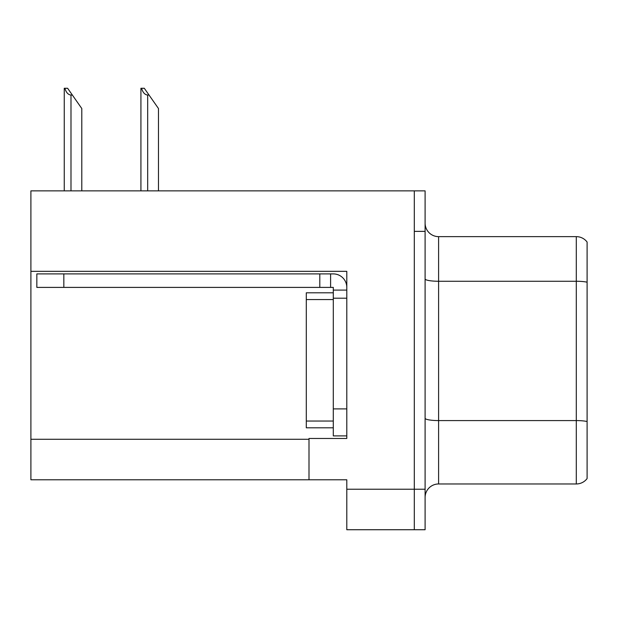 <?xml version="1.0" encoding="UTF-8"?>
<svg xmlns="http://www.w3.org/2000/svg" width="618" height="618" viewBox="0 0 618 618"><rect width="100%" height="100%" fill="white"/><g stroke="black" fill="none" stroke-linecap="round" stroke-linejoin="round"><path stroke-width="0.93" d="M346.798 298.2L346.798 408.9L333.295 408.9L333.295 435.899L346.798 435.899L346.798 408.9L346.798 438.463L309 438.463L309 479.777L30.9 479.777L30.9 271.333L346.798 271.333L346.798 298.2L333.295 298.2L333.295 287.401L319.8 287.401L319.8 273.898L333.295 273.898A13.503 13.503 0 0 1 346.798 287.409M309 479.777L346.798 479.777L346.798 529.726L414.299 529.726L414.299 489.224L414.299 529.726L425.099 529.726L425.099 489.224L414.299 489.224L414.299 190.877L30.9 190.877L30.9 271.333M587.1 242.04A13.503 13.503 0 0 0 576.3 236.64A13.503 13.503 0 0 1 587.1 242.04L587.1 478.564A13.503 13.503 0 0 1 576.3 483.964L438.602 483.964A13.503 13.503 0 0 0 425.099 497.459M414.299 190.877L425.099 190.877L425.099 231.371L414.299 231.371L414.299 489.224L346.798 489.224M587.1 283.137L587.1 478.564M425.099 231.371L425.099 489.224M587.1 282.202A13.503 2.341 180 0 0 576.3 281.26L576.3 236.64L438.602 236.64A13.503 13.503 0 0 1 425.099 223.137A13.503 13.503 0 0 0 438.602 236.64L438.602 483.964M141.561 88.274L144.295 88.274L149.023 95.025L147.679 95.025C144.89 94.809 142.851 92.561 141.561 88.274L140.927 88.274L140.927 190.877M158.478 190.877L158.478 108.529L149.023 95.025M64.875 88.274L67.617 88.274L72.345 95.025L70.993 95.025C68.204 94.809 66.165 92.561 64.875 88.274L64.249 88.274L64.249 190.877M81.792 190.877L81.792 108.529L72.345 95.025M63.839 287.401L63.839 273.898L36.841 273.898L36.841 287.401L319.8 287.401M63.839 273.898L319.8 273.898M333.295 435.899L346.798 435.899M330.599 287.401L330.599 273.898M346.798 290.097L333.295 290.097M333.295 408.9L333.303 292.801L306.296 292.801L306.296 427.803L333.295 427.803M30.9 439.274L309 439.274M587.1 421.522A13.503 2.341 180 0 0 576.3 420.58L576.3 281.26L438.602 281.26A13.503 2.341 0 0 1 425.099 278.919M576.3 483.964L576.3 420.58L438.602 420.58A13.503 2.341 0 0 1 425.099 418.239M147.679 190.877L147.679 95.025M70.993 190.877L70.993 95.025M306.296 421.051L333.295 421.051M306.296 299.552L333.295 299.552"/></g></svg>
